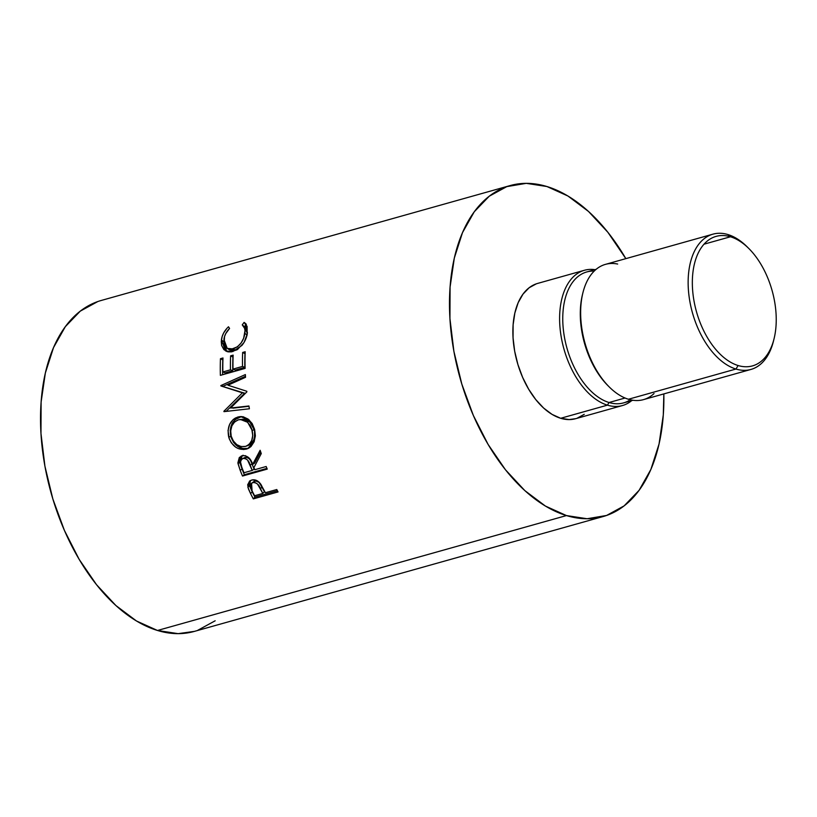 <?xml version="1.0" encoding="UTF-8"?>
<svg xmlns="http://www.w3.org/2000/svg" width="817" height="817" viewBox="0 0 817 817"><rect width="100%" height="100%" fill="white"/><g stroke="black" fill="none" stroke-linecap="round" stroke-linejoin="round"><path stroke-width="1.23" d="M773.822 339.658A70.252 41.003 -105.7 0 1 750.956 369.437A70.252 41.003 -105.7 0 1 735.943 369.039L738.108 365.526A67.26 39.257 -105.7 0 1 692.51 288.442A67.26 39.257 -105.7 0 1 730.459 236.767L727.957 234.561A70.252 41.003 74.3 0 0 688.322 288.534A70.252 41.003 74.3 0 0 735.943 369.039A70.252 41.003 -105.7 0 1 689.722 300.697A70.252 41.003 -105.7 0 1 712.945 234.162A70.252 41.003 -105.7 0 1 727.957 234.561A70.252 41.003 -105.7 0 1 747.974 247.674A70.252 41.003 74.3 0 0 747.116 246.805A70.252 41.003 74.3 0 0 727.957 234.561L730.459 236.767A67.26 39.257 -105.7 0 1 774.72 302.198A67.26 39.257 -105.7 0 1 752.488 365.893A67.26 39.257 -105.7 0 1 738.108 365.526A67.26 39.257 -105.7 0 1 693.858 300.084A67.26 39.257 -105.7 0 1 716.09 236.389A67.26 39.257 -105.7 0 1 730.459 236.767L704.019 244.191L730.459 236.767A67.26 39.257 -105.7 0 1 748.811 248.491A67.26 39.257 -105.7 0 1 774.107 338.524A67.26 39.257 -105.7 0 1 738.108 365.526L735.943 369.039L628.447 399.247L735.943 369.039A70.252 41.003 74.3 0 0 773.536 340.842L774.107 338.524M712.945 234.162L605.448 264.371A70.252 41.003 74.3 0 0 582.225 330.895A70.252 41.003 74.3 0 0 628.447 399.247A70.252 41.003 -105.7 0 1 609.288 386.992A70.252 41.003 -105.7 0 1 582.868 292.956A70.252 41.003 -105.7 0 1 617.652 264.044M582.868 292.956L582.439 294.702A68.015 39.696 74.3 0 0 608.022 385.726A68.015 39.696 74.3 0 0 608.645 386.349A68.015 39.696 -105.7 0 1 582.654 293.844M596.165 269.304L586.78 271.949A68.015 39.696 74.3 0 0 564.292 336.349A68.015 39.696 74.3 0 0 609.043 402.515L625.056 398.012L609.043 402.515A68.015 39.696 -105.7 0 1 563.567 331.436A68.015 39.696 -105.7 0 1 592.631 271.081M607.419 405.15L609.043 402.515L607.419 405.15A70.252 41.003 -105.7 0 1 561.197 336.808A70.252 41.003 -105.7 0 1 584.421 270.274A70.252 41.003 -105.7 0 1 594.919 269.661A70.252 41.003 74.3 0 0 560.053 328.158A70.252 41.003 74.3 0 0 607.419 405.15L560.676 418.284L607.419 405.15A70.252 41.003 74.3 0 0 631.715 400.606A70.252 41.003 -105.7 0 1 622.421 405.549A70.252 41.003 -105.7 0 1 607.419 405.15M584.421 270.274L537.678 283.407A70.252 41.003 74.3 0 0 514.455 349.942A70.252 41.003 74.3 0 0 560.676 418.284L569.112 419.581L575.791 418.651M510.186 185.561L101.226 300.472A171.897 100.338 74.3 0 0 44.404 463.249A171.897 100.338 74.3 0 0 157.497 630.479L566.457 515.568A171.897 100.338 -105.7 0 1 453.364 348.348A171.897 100.338 -105.7 0 1 510.186 185.561A171.897 100.338 -105.7 0 1 546.91 186.521A171.897 100.338 -105.7 0 1 625.842 258.642L607.868 232.283L588.506 211.46L567.927 196.009L546.91 186.521L526.271 183.345L506.795 186.623L489.25 196.213L474.279 211.756L462.483 232.651L454.313 258.101L450.075 287.114L449.932 318.589L453.884 351.31L461.799 384.021L473.349 415.465L488.106 444.428L505.498 469.816L524.861 490.629L545.439 506.08L566.457 515.568L157.497 630.479L178.137 633.655L194.487 631.367M249.961 486.779L252.239 491.885A168.159 98.152 74.3 0 0 254.924 497.073A168.159 98.152 -105.7 0 1 252.239 491.885L250.564 493.58A171.897 100.338 74.3 0 0 253.311 498.881L254.924 497.073L277.412 490.751L254.924 497.073L253.311 498.881L278.046 491.936L253.311 498.881A171.897 100.338 -105.7 0 1 250.564 493.58L248.399 488.832L247.684 484.747L249.716 480.958L252.259 479.906L256.395 480.376L258.662 481.836L264.361 490.792A171.897 100.338 74.3 0 0 265.362 492.733L276.779 489.526A171.897 100.338 74.3 0 0 278.046 491.936A171.897 100.338 74.3 0 1 276.779 489.526L265.362 492.733A171.897 100.338 74.3 0 1 264.361 490.792L260.521 483.889C257.947 480.508 254.996 479.222 251.667 480.049L249.481 481.142L247.878 487.187L250.564 493.58L252.239 491.885L249.614 485.625L247.878 487.187L249.614 485.625L250.472 480.498L249.44 483.235L249.614 485.635M243.088 455.222L241.158 456.764L239.881 459.869L240.147 463.464L242.057 469.06A168.159 98.152 74.3 0 0 244.354 474.728A168.159 98.152 -105.7 0 1 242.057 469.06L240.157 470.255A171.897 100.338 74.3 0 0 242.506 476.045L244.354 474.728L266.945 468.386L244.354 474.728L242.506 476.045L267.241 469.101L242.506 476.045A171.897 100.338 -105.7 0 1 240.157 470.255L237.89 462.81L239.299 457.53L242.149 455.743L245.457 455.702L249.931 459.021L252.647 464.362L260.133 450.269A171.897 100.338 74.3 0 0 261.277 453.578L253.903 467.6A171.897 100.338 74.3 0 0 254.761 469.714L266.168 466.507A171.897 100.338 74.3 0 0 267.241 469.101A171.897 100.338 74.3 0 1 266.168 466.507L254.761 469.714A171.897 100.338 74.3 0 1 253.903 467.6L261.277 453.578A171.897 100.338 74.3 0 1 260.133 450.269L252.647 464.362C250.696 458.163 247.194 455.294 242.149 455.743L241.127 456.121L237.982 463.505L240.157 470.255L242.057 469.06L239.932 462.453L237.982 463.505L239.932 462.453L242.24 455.723M229.158 438.576L228.035 430.488L229.638 424.37L233.131 419.591L235.419 417.998L239.228 416.701L243.139 416.752L248.102 419.09L252.147 423.512L254.628 429.456L255.374 435.849L254.087 441.844L250.982 446.531L248.828 448.094L243.732 449.534L238.298 448.574L235.715 447.205L231.344 442.865L229.158 438.576M227.933 385.215L246.795 391.251A171.897 100.338 74.3 0 0 246.867 391.874L230.588 408.04L248.919 405.978A171.897 100.338 74.3 0 0 249.41 408.776L223.97 411.645A171.897 100.338 -105.7 0 1 223.899 411.247L242.394 392.834L220.907 385.951A171.897 100.338 -105.7 0 1 220.886 385.553L245.366 374.574A171.897 100.338 74.3 0 0 245.529 377.311L227.933 385.215L245.529 377.311A171.897 100.338 74.3 0 1 245.366 374.574L220.886 385.553L223.194 386.206L245.468 376.3L223.194 386.206L220.886 385.553A171.897 100.338 74.3 0 0 220.907 385.951L223.225 386.594A168.159 98.152 -105.7 0 1 223.194 386.206A168.159 98.152 74.3 0 0 223.225 386.594L244.681 393.202L223.225 386.594L244.681 393.202L242.394 392.834L223.899 411.247L226.156 411.339L244.681 393.202L226.156 411.339L223.899 411.247A171.897 100.338 74.3 0 0 223.97 411.645L249.41 408.776A171.897 100.338 74.3 0 1 248.919 405.978L230.588 408.04L246.867 391.874A171.897 100.338 74.3 0 1 246.795 391.251L227.933 385.215M245.11 368.406L220.376 375.35A171.897 100.338 -105.7 0 1 220.457 358.694L222.99 357.979A171.897 100.338 74.3 0 0 222.847 371.96L230.455 369.815A171.897 100.338 -105.7 0 1 230.608 355.844L233.141 355.129A171.897 100.338 74.3 0 0 232.998 369.11L242.506 366.435A171.897 100.338 -105.7 0 1 242.649 352.454L245.192 351.739A171.897 100.338 74.3 0 0 245.11 368.406A171.897 100.338 74.3 0 1 245.192 351.739L242.649 352.454A171.897 100.338 74.3 0 0 242.506 366.435L232.998 369.11L235.327 370.04L244.834 367.364L242.506 366.435L244.834 367.364A168.159 98.152 -105.7 0 1 244.977 353.69L242.649 352.454L244.977 353.69A168.159 98.152 74.3 0 0 244.834 367.364L235.327 370.04L232.998 369.11A171.897 100.338 74.3 0 1 233.141 355.129L230.608 355.844A171.897 100.338 74.3 0 0 230.455 369.815L222.847 371.96L225.175 372.889L232.784 370.744L230.455 369.815L232.784 370.744A168.159 98.152 -105.7 0 1 232.927 357.08L230.608 355.844L232.927 357.08A168.159 98.152 74.3 0 0 232.784 370.744L225.175 372.889L222.847 371.96A171.897 100.338 74.3 0 1 222.99 357.979L220.457 358.694L222.786 359.929L220.457 358.694A171.897 100.338 74.3 0 0 220.376 375.35L245.11 368.406M227.065 328.168L228.474 326.78L229.567 328.434L225.717 333.653L224.542 336.543L224.113 343.875L225.921 347.337L227.381 348.491L231.099 349.298L237.41 346.827L241.066 343.017L243.64 338.279L244.998 330.681L244.6 328.291L242.251 324.87L244.109 322.388L247.091 326.392L247.153 334.245L244.038 342.486L237.614 349.359L231.568 351.851L227.882 351.841L223.909 349.635L221.611 345.448L221.274 341.424L222.183 336.492L223.644 332.989L227.065 328.168M197.612 630.377L215.167 620.787M97.846 301.534L80.291 311.124L65.329 326.667L53.534 347.562L45.354 373.001L41.116 402.025L40.973 433.5L44.925 466.221L52.839 498.932L64.39 530.376L79.147 559.339L96.539 584.717L115.902 605.54L136.49 620.991L157.497 630.479A171.897 100.338 74.3 0 0 194.221 631.439L603.181 516.528A171.897 100.338 -105.7 0 1 566.457 515.568L587.096 518.744L606.571 515.466L624.127 505.876L639.088 490.333L650.883 469.438L659.053 443.999L663.292 414.975L663.843 393.906A171.897 100.338 -105.7 0 1 603.181 516.528M577.068 418.243L584.247 414.321M536.299 283.846L529.12 287.768L523.003 294.12L518.182 302.658L514.843 313.054L513.107 324.921L513.056 337.778L514.669 351.157L517.907 364.525L522.625 377.372L528.66 389.209L535.768 399.584L543.673 408.091L552.088 414.403L560.676 418.284A70.252 41.003 74.3 0 0 575.689 418.682L622.421 405.549M629.019 400.585A68.015 39.696 -105.7 0 1 609.043 402.515A68.015 39.696 74.3 0 0 623.575 402.893L632.961 400.259M654.039 393.559A70.252 41.003 -105.7 0 1 628.447 399.247A70.252 41.003 74.3 0 0 643.459 399.636L750.956 369.437M223.919 339.433C224.409 335.43 226.289 331.763 229.567 328.434L228.474 326.78C224.399 330.65 222.04 335.062 221.407 339.995L225.574 350.953L232.855 351.555L241.914 345.438C245.1 341.424 246.928 337.166 247.408 332.652L244.977 323.011L244.109 322.388L242.251 324.87C244.497 326.596 245.376 329.425 244.865 333.387C243.66 341.046 239.759 346.224 233.192 348.93L227.208 348.399L223.919 339.433M227.197 348.389L229.434 349.758L235.51 350.299L233.192 348.93L235.51 350.299L236.828 349.85M247.163 335.031L244.865 333.387L247.163 335.031M247.296 333.469L244.528 326.749M244.508 326.729L242.251 324.87L244.508 326.729L246.366 324.288L244.109 322.388L246.366 324.288L244.508 326.729L246.867 330.048L247.285 333.683M223.991 339.933L223.919 346.97L226.728 351.504L223.695 341.639L221.407 339.995L223.695 341.639L223.807 340.924M237.645 349.482L233.417 350.667L229.689 349.911M222.663 374.707A168.159 98.152 -105.7 0 1 222.786 359.929A168.159 98.152 74.3 0 0 222.663 374.707M232.845 408.163L248.971 406.294L232.845 408.163M241.444 416.599L235.337 419.448L231.834 424.156L230.2 430.161L230.823 436.544C229.087 426.597 232.202 420.04 240.147 416.884L237.931 416.997C229.985 420.173 226.901 426.842 228.689 437.013L230.823 436.544L233.448 442.273L237.778 446.501L243.058 448.574L248.399 448.298C240.106 449.758 234.244 445.837 230.823 436.544L228.689 437.013C232.171 446.521 238.064 450.555 246.366 449.105L248.562 448.247L246.366 449.105L247.735 448.625L254.363 441.109L254.628 429.456L249.256 420.04L240.494 416.568L237.931 416.997L241.638 416.558M242.833 419.244L244.998 419.417L249.062 421.347L252.269 425.044L254.536 431.09L254.843 434.94L253.811 439.75L251.309 443.56L248.572 445.306M240.321 419.438L247.643 422.266L252.116 430.283C253.801 438.423 251.595 443.794 245.498 446.399C238.738 447.471 233.968 444.06 231.191 436.166C229.71 427.904 232.14 422.44 238.493 419.764L242.557 419.264L249.828 422.001L254.25 429.824L252.116 430.283L254.25 429.824C255.884 437.789 253.648 443.059 247.551 445.653L246.499 445.888M246.366 446.113L249.246 444.285L251.728 440.414L252.739 435.512L251.748 428.996L250.104 425.391L246.877 421.603L242.802 419.601L238.493 419.764L234.632 421.909L231.885 425.861L230.7 430.876L231.191 436.166L233.345 440.986L236.828 444.662L241.138 446.582L245.498 446.399M254.557 463.219L252.647 464.362L254.557 463.219L260.705 451.944L254.557 463.219M244.038 457.928L246.234 457.316M247.398 457.561L249.532 459.062L250.993 461.401L254.087 469.172L252.065 463.944C250.901 459.552 248.562 457.387 245.049 457.449L243.068 458.419C246.632 458.439 249.001 460.665 250.155 465.087L252.065 463.944L250.155 465.087L252.218 470.429L254.087 469.172L252.218 470.429L243.977 472.747L252.218 470.429L247.571 460.094L245.417 458.551L243.068 458.419L245.049 457.449L242.465 458.654M241.822 467.283A171.897 100.338 74.3 0 0 243.977 472.747A171.897 100.338 74.3 0 1 241.822 467.283C239.759 463.168 240.167 460.216 243.068 458.419L241.27 459.726L240.525 462.044L241.822 467.283M242.373 458.705L243.068 458.419M252.851 482.275L255.741 480.927L259.244 482.479L264.463 491.681L262.155 486.993C260.684 482.949 258.162 480.968 254.587 481.08L252.821 482.571C256.415 482.459 258.969 484.481 260.46 488.658L262.155 486.993L260.46 488.658L262.819 493.437L264.463 491.681L262.819 493.437L254.577 495.756L262.819 493.437L257.498 484.032L255.2 482.643L252.821 482.571L254.587 481.08L251.616 483.204M252.055 490.772A171.897 100.338 74.3 0 0 254.577 495.756A171.897 100.338 74.3 0 1 252.055 490.772L251.565 483.235L252.821 482.571L251.095 483.787L250.441 485.911L252.055 490.772M609.288 386.992L608.022 385.726M248.409 445.367L246.336 446.123M747.116 246.805L748.811 248.491"/></g></svg>
